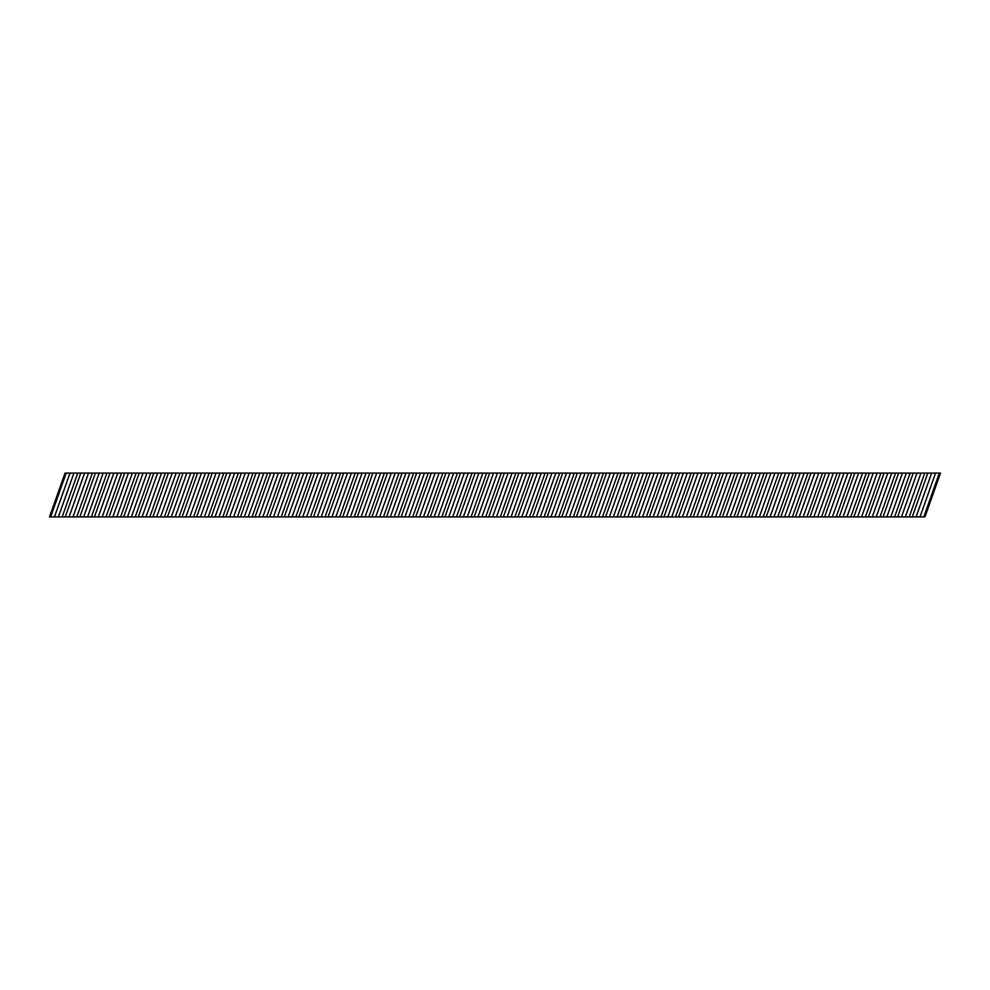 <?xml version="1.0" encoding="UTF-8"?>
<svg xmlns="http://www.w3.org/2000/svg" width="990" height="990" viewBox="0 0 990 990"><rect width="100%" height="100%" fill="white"/><g stroke="black" fill="none" stroke-linecap="round" stroke-linejoin="round"><path stroke-width="1.49" d="M901.482 516.904L905.392 516.904L920.935 473.096L917.012 473.096L901.482 516.904L890.79 516.904L906.333 473.096L902.41 473.096L886.879 516.904L890.79 516.904M872.277 516.904L876.187 516.904L891.73 473.096L887.807 473.096L872.277 516.904L861.585 516.904L877.128 473.096L873.205 473.096L857.662 516.904L861.585 516.904M843.059 516.904L846.982 516.904L862.525 473.096L858.602 473.096L843.059 516.904L832.38 516.904L847.91 473.096L844 473.096L828.457 516.904L832.38 516.904M813.854 516.904L817.777 516.904L833.308 473.096L829.397 473.096L813.854 516.904L803.175 516.904L818.705 473.096L814.795 473.096L799.252 516.904L803.175 516.904M784.649 516.904L788.572 516.904L804.103 473.096L800.192 473.096L784.649 516.904L773.957 516.904L789.5 473.096L785.577 473.096L770.047 516.904L773.957 516.904M755.444 516.904L759.355 516.904L774.898 473.096L770.975 473.096L755.444 516.904L744.752 516.904L760.295 473.096L756.372 473.096L740.842 516.904L744.752 516.904M726.239 516.904L730.15 516.904L745.693 473.096L741.77 473.096L726.239 516.904L715.547 516.904L731.09 473.096L727.167 473.096L711.624 516.904L715.547 516.904M697.022 516.904L700.945 516.904L716.488 473.096L712.565 473.096L697.022 516.904L686.342 516.904L701.885 473.096L697.962 473.096L682.419 516.904L686.342 516.904M667.817 516.904L671.74 516.904L687.27 473.096L683.36 473.096L667.817 516.904L657.137 516.904L672.668 473.096L668.757 473.096L653.214 516.904L657.137 516.904M638.612 516.904L642.535 516.904L658.065 473.096L654.155 473.096L638.612 516.904L627.92 516.904L643.463 473.096L639.552 473.096L624.009 516.904L627.92 516.904M609.407 516.904L613.317 516.904L628.86 473.096L624.938 473.096L609.407 516.904L598.715 516.904L614.258 473.096L610.335 473.096L594.804 516.904L598.715 516.904M580.202 516.904L584.112 516.904L599.655 473.096L595.732 473.096L580.202 516.904L569.51 516.904L585.053 473.096L581.13 473.096L565.587 516.904L569.51 516.904M550.985 516.904L554.907 516.904L570.45 473.096L566.528 473.096L550.985 516.904L540.305 516.904L555.848 473.096L551.925 473.096L536.382 516.904L540.305 516.904M521.779 516.904L525.702 516.904L541.233 473.096L537.322 473.096L521.779 516.904L511.1 516.904L526.63 473.096L522.72 473.096L507.177 516.904L511.1 516.904M492.575 516.904L496.497 516.904L512.028 473.096L508.118 473.096L492.575 516.904L481.895 516.904L497.425 473.096L493.515 473.096L477.972 516.904L481.895 516.904M463.37 516.904L467.28 516.904L482.823 473.096L478.9 473.096L463.37 516.904L452.678 516.904L468.221 473.096L464.298 473.096L448.767 516.904L452.678 516.904M434.164 516.904L438.075 516.904L453.618 473.096L449.695 473.096L434.164 516.904L423.473 516.904L439.016 473.096L435.093 473.096L419.562 516.904L423.473 516.904M404.947 516.904L408.87 516.904L424.413 473.096L420.49 473.096L404.947 516.904L394.268 516.904L409.811 473.096L405.888 473.096L390.345 516.904L394.268 516.904M375.742 516.904L379.665 516.904L395.196 473.096L391.285 473.096L375.742 516.904L365.062 516.904L380.593 473.096L376.683 473.096L361.14 516.904L365.062 516.904M346.537 516.904L350.46 516.904L365.991 473.096L362.08 473.096L346.537 516.904L335.857 516.904L351.388 473.096L347.478 473.096L331.935 516.904L335.857 516.904M317.332 516.904L321.243 516.904L336.786 473.096L332.863 473.096L317.332 516.904L306.64 516.904L322.183 473.096L318.26 473.096L302.73 516.904L306.64 516.904M288.127 516.904L292.038 516.904L307.581 473.096L303.658 473.096L288.127 516.904L277.435 516.904L292.978 473.096L289.055 473.096L273.525 516.904L277.435 516.904M258.91 516.904L262.833 516.904L278.376 473.096L274.453 473.096L258.91 516.904L248.23 516.904L263.773 473.096L259.85 473.096L244.307 516.904L248.23 516.904M229.705 516.904L233.628 516.904L249.171 473.096L245.248 473.096L229.705 516.904L219.025 516.904L234.556 473.096L230.645 473.096L215.102 516.904L219.025 516.904M200.5 516.904L204.423 516.904L219.953 473.096L216.043 473.096L200.5 516.904L189.82 516.904L205.351 473.096L201.44 473.096L185.897 516.904L189.82 516.904M171.295 516.904L175.205 516.904L190.748 473.096L186.838 473.096L171.295 516.904L160.603 516.904L176.146 473.096L172.223 473.096L156.692 516.904L160.603 516.904M142.09 516.904L146 516.904L161.543 473.096L157.62 473.096L142.09 516.904L131.398 516.904L146.941 473.096L143.018 473.096L127.487 516.904L131.398 516.904M112.872 516.904L116.795 516.904L132.338 473.096L128.415 473.096L112.872 516.904L102.193 516.904L117.736 473.096L113.813 473.096L98.27 516.904L102.193 516.904M83.667 516.904L87.59 516.904L103.133 473.096L99.21 473.096L83.667 516.904L72.988 516.904L88.518 473.096L84.608 473.096L69.065 516.904L72.988 516.904M54.462 516.904L58.385 516.904L73.916 473.096L70.005 473.096L54.462 516.904L49.5 516.904L65.043 473.096L70.005 473.096M935.538 473.096L940.5 473.096L924.957 516.904L919.995 516.904L935.538 473.096L931.615 473.096L916.084 516.904L919.995 516.904M916.084 516.904L905.392 516.904M886.879 516.904L876.187 516.904M857.662 516.904L846.982 516.904M828.457 516.904L817.777 516.904M799.252 516.904L788.572 516.904M770.047 516.904L759.355 516.904M740.842 516.904L730.15 516.904M711.624 516.904L700.945 516.904M682.419 516.904L671.74 516.904M653.214 516.904L642.535 516.904M624.009 516.904L613.317 516.904M594.804 516.904L584.112 516.904M565.587 516.904L554.907 516.904M536.382 516.904L525.702 516.904M507.177 516.904L496.497 516.904M477.972 516.904L467.28 516.904M448.767 516.904L438.075 516.904M419.562 516.904L408.87 516.904M390.345 516.904L379.665 516.904M361.14 516.904L350.46 516.904M331.935 516.904L321.243 516.904M302.73 516.904L292.038 516.904M273.525 516.904L262.833 516.904M244.307 516.904L233.628 516.904M215.102 516.904L204.423 516.904M185.897 516.904L175.205 516.904M156.692 516.904L146 516.904M127.487 516.904L116.795 516.904M98.27 516.904L87.59 516.904M69.065 516.904L58.385 516.904M73.916 473.096L84.608 473.096M88.518 473.096L99.21 473.096M103.133 473.096L113.813 473.096M117.736 473.096L128.415 473.096M132.338 473.096L143.018 473.096M146.941 473.096L157.62 473.096M161.543 473.096L172.223 473.096M176.146 473.096L186.838 473.096M190.748 473.096L201.44 473.096M205.351 473.096L216.043 473.096M219.953 473.096L230.645 473.096M234.556 473.096L245.248 473.096M249.171 473.096L259.85 473.096M263.773 473.096L274.453 473.096M278.376 473.096L289.055 473.096M292.978 473.096L303.658 473.096M307.581 473.096L318.26 473.096M322.183 473.096L332.863 473.096M336.786 473.096L347.478 473.096M351.388 473.096L362.08 473.096M365.991 473.096L376.683 473.096M380.593 473.096L391.285 473.096M395.196 473.096L405.888 473.096M409.811 473.096L420.49 473.096M424.413 473.096L435.093 473.096M439.016 473.096L449.695 473.096M453.618 473.096L464.298 473.096M468.221 473.096L478.9 473.096M482.823 473.096L493.515 473.096M497.425 473.096L508.118 473.096M512.028 473.096L522.72 473.096M526.63 473.096L537.322 473.096M541.233 473.096L551.925 473.096M555.848 473.096L566.528 473.096M570.45 473.096L581.13 473.096M585.053 473.096L595.732 473.096M599.655 473.096L610.335 473.096M614.258 473.096L624.938 473.096M628.86 473.096L639.552 473.096M643.463 473.096L654.155 473.096M658.065 473.096L668.757 473.096M672.668 473.096L683.36 473.096M687.27 473.096L697.962 473.096M701.885 473.096L712.565 473.096M716.488 473.096L727.167 473.096M731.09 473.096L741.77 473.096M745.693 473.096L756.372 473.096M760.295 473.096L770.975 473.096M774.898 473.096L785.577 473.096M789.5 473.096L800.192 473.096M804.103 473.096L814.795 473.096M818.705 473.096L829.397 473.096M833.308 473.096L844 473.096M847.91 473.096L858.602 473.096M862.525 473.096L873.205 473.096M877.128 473.096L887.807 473.096M891.73 473.096L902.41 473.096M906.333 473.096L917.012 473.096M920.935 473.096L931.615 473.096M50.651 516.904L66.194 473.096M65.266 516.904L80.796 473.096M62.184 516.904L77.727 473.096M79.868 516.904L95.399 473.096M76.787 516.904L92.33 473.096M94.471 516.904L110.001 473.096M91.402 516.904L106.932 473.096M109.073 516.904L124.616 473.096M106.004 516.904L121.535 473.096M123.676 516.904L139.219 473.096M120.607 516.904L136.137 473.096M138.278 516.904L153.821 473.096M135.209 516.904L150.74 473.096M152.881 516.904L168.424 473.096M149.812 516.904L165.355 473.096M167.483 516.904L183.026 473.096M164.414 516.904L179.957 473.096M182.086 516.904L197.629 473.096M179.017 516.904L194.56 473.096M196.688 516.904L212.231 473.096M193.619 516.904L209.162 473.096M211.303 516.904L226.834 473.096M208.222 516.904L223.765 473.096M225.906 516.904L241.436 473.096M222.824 516.904L238.367 473.096M240.508 516.904L256.039 473.096M237.427 516.904L252.97 473.096M255.111 516.904L270.641 473.096M252.042 516.904L267.572 473.096M269.713 516.904L285.256 473.096M266.644 516.904L282.175 473.096M284.316 516.904L299.859 473.096M281.247 516.904L296.777 473.096M298.918 516.904L314.461 473.096M295.849 516.904L311.392 473.096M313.521 516.904L329.064 473.096M310.452 516.904L325.995 473.096M328.123 516.904L343.666 473.096M325.054 516.904L340.597 473.096M342.726 516.904L358.269 473.096M339.657 516.904L355.2 473.096M357.341 516.904L372.871 473.096M354.259 516.904L369.802 473.096M371.943 516.904L387.474 473.096M368.862 516.904L384.405 473.096M386.546 516.904L402.076 473.096M383.464 516.904L399.007 473.096M401.148 516.904L416.679 473.096M398.079 516.904L413.61 473.096M415.75 516.904L431.293 473.096M412.682 516.904L428.212 473.096M430.353 516.904L445.896 473.096M427.284 516.904L442.815 473.096M444.956 516.904L460.499 473.096M441.887 516.904L457.417 473.096M459.558 516.904L475.101 473.096M456.489 516.904L472.032 473.096M474.161 516.904L489.704 473.096M471.092 516.904L486.635 473.096M488.763 516.904L504.306 473.096M485.694 516.904L501.237 473.096M503.365 516.904L518.909 473.096M500.296 516.904L515.84 473.096M517.98 516.904L533.511 473.096M514.899 516.904L530.442 473.096M532.583 516.904L548.114 473.096M529.501 516.904L545.044 473.096M547.185 516.904L562.716 473.096M544.116 516.904L559.647 473.096M561.788 516.904L577.331 473.096M558.719 516.904L574.25 473.096M576.39 516.904L591.933 473.096M573.321 516.904L588.852 473.096M590.993 516.904L606.536 473.096M587.924 516.904L603.455 473.096M605.595 516.904L621.138 473.096M602.526 516.904L618.069 473.096M620.198 516.904L635.741 473.096M617.129 516.904L632.672 473.096M634.8 516.904L650.343 473.096M631.731 516.904L647.274 473.096M649.403 516.904L664.946 473.096M646.334 516.904L661.877 473.096M664.018 516.904L679.548 473.096M660.936 516.904L676.479 473.096M678.62 516.904L694.151 473.096M675.539 516.904L691.082 473.096M693.223 516.904L708.753 473.096M690.141 516.904L705.684 473.096M707.825 516.904L723.356 473.096M704.756 516.904L720.287 473.096M722.428 516.904L737.971 473.096M719.359 516.904L734.889 473.096M737.03 516.904L752.573 473.096M733.961 516.904L749.492 473.096M751.633 516.904L767.176 473.096M748.564 516.904L764.107 473.096M766.235 516.904L781.778 473.096M763.166 516.904L778.709 473.096M780.838 516.904L796.381 473.096M777.769 516.904L793.312 473.096M795.44 516.904L810.983 473.096M792.371 516.904L807.914 473.096M810.043 516.904L825.586 473.096M806.974 516.904L822.517 473.096M824.658 516.904L840.188 473.096M821.576 516.904L837.119 473.096M839.26 516.904L854.791 473.096M836.179 516.904L851.722 473.096M853.863 516.904L869.393 473.096M850.794 516.904L866.324 473.096M868.465 516.904L884.008 473.096M865.396 516.904L880.927 473.096M883.068 516.904L898.611 473.096M879.999 516.904L895.529 473.096M897.67 516.904L913.213 473.096M894.601 516.904L910.132 473.096M912.273 516.904L927.816 473.096M909.204 516.904L924.747 473.096M923.806 516.904L939.349 473.096"/></g></svg>
